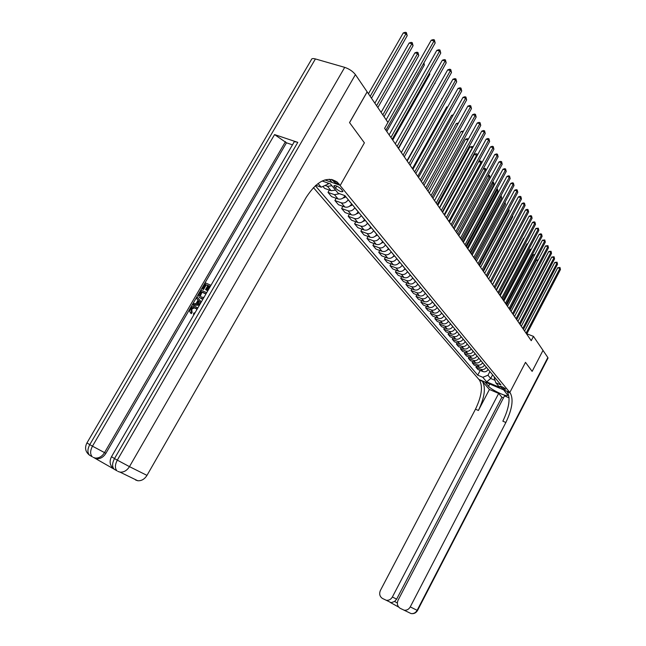 <?xml version="1.0" encoding="UTF-8"?>
<svg xmlns="http://www.w3.org/2000/svg" width="646" height="646" viewBox="0 0 646 646"><rect width="100%" height="100%" fill="white"/><g stroke="black" fill="none" stroke-linecap="round" stroke-linejoin="round"><path stroke-width="0.97" d="M505.503 388.932C503.186 387.132 501.328 386.276 499.931 386.356L500.077 386.647C502.394 388.44 504.251 389.304 505.64 389.215L505.503 388.932M313.407 187.582L479.413 380.034C483.055 386.324 481.746 396.046 475.48 409.201L380.429 590.396C379.016 593.795 379.662 596.476 382.392 598.414L386.219 600.263C388.835 600.586 390.887 599.504 392.372 597.001L396.644 599.141L394.609 601.458L397.347 602.976M315.41 58.939L89.762 444.65L86.96 442.906L311.299 59.82C311.469 58.552 312.834 58.253 315.41 58.939L344.714 67.362C349.276 68.928 352.845 71.351 355.421 74.613L367.146 91.845L349.534 122.595L364.392 142.839L349.567 122.635L367.17 91.885L387.939 122.425L384.596 128.328L531.238 340.676L533.475 336.38L526.87 333.796M334.297 186.702L335.565 188.228C338.948 191.127 341.411 192.225 342.953 191.515L341.274 189.157C337.866 186.234 335.395 185.136 333.861 185.854L334.297 186.702L334.983 185.483M533.475 336.38L543.011 350.39L532.134 371.369L525.497 362.341L509.815 392.485L478.896 379.428L484.88 381.956L488.554 386.26C491.493 390.055 507.99 397.71 507.683 395.118L503.678 389.901L509.815 392.485L337.341 182.172C327.385 175.712 317 180.783 306.18 197.393L146.981 475.383C144.534 479.227 141.45 481.012 137.727 480.729L135.563 479.994M324.833 179.943L340.248 185.345L364.392 142.839L340.248 185.345L332.02 182.463L329.347 179.233M327.239 182.778L328.265 184.013L321.191 187.203L315.797 185.289M321.191 187.203L318.034 183.488M322.16 181.001L330.364 183.884L338.133 193.219L344.867 195.609L500.949 384.927L495.797 382.755L499.584 387.309L486.68 381.867L482.796 377.288L477.733 375.156L480.22 370.433M315.337 185.701L477.733 375.156M495.797 382.755L494.23 377.853L494.578 377.191M492.615 374.809L490.685 378.483L495.014 380.292M328.677 183.286L328.265 184.013M345.021 195.795L344.98 195.875C343.131 198.58 340.822 199.614 338.068 198.96L331.608 196.65L327.998 192.379L329.323 190.061M348.251 199.711L348.202 199.784C346.369 202.481 344.076 203.498 341.33 202.852L334.903 200.535L336.178 198.282M351.699 203.894L351.658 203.975C349.833 206.647 347.556 207.665 344.819 207.011L338.423 204.693L334.903 200.535M354.848 207.705L354.799 207.786C352.991 210.451 350.721 211.452 348 210.798L341.629 208.488L342.865 206.3M358.207 211.791L358.167 211.864C356.366 214.512 354.113 215.514 351.408 214.852L345.061 212.542L341.629 208.488M361.275 215.514L361.235 215.586C359.451 218.219 357.206 219.212 354.509 218.55L348.194 216.249L349.389 214.125M364.562 219.495L364.514 219.567C362.745 222.184 360.516 223.169 357.836 222.507L351.545 220.205L348.194 216.249M367.55 223.12L367.509 223.201C365.749 225.801 363.528 226.778 360.864 226.116L354.597 223.815L355.76 221.748M370.756 227.012L370.715 227.085C368.963 229.669 366.758 230.638 364.102 229.976L357.868 227.675L354.597 223.815M373.679 230.549L373.638 230.63C371.894 233.206 369.706 234.159 367.057 233.497L360.856 231.195L361.978 229.193M376.804 234.345L376.763 234.417C375.035 236.977 372.855 237.93 370.223 237.268L364.045 234.966L360.856 231.195M379.654 237.801L379.614 237.881C377.902 240.425 375.73 241.37 373.105 240.708L366.96 238.406L368.042 236.46M382.707 241.507L382.666 241.58C380.962 244.115 378.806 245.052 376.198 244.39L370.077 242.097L366.96 238.406M385.492 244.882L385.452 244.963C383.756 247.475 381.616 248.403 379.016 247.741L372.92 245.456L373.977 243.558M388.48 248.5L388.44 248.573C386.752 251.076 384.62 252.005 382.028 251.334L375.964 249.049L372.92 245.456M391.201 251.803L391.161 251.875C389.481 254.363 387.358 255.283 384.782 254.621L378.742 252.328L379.767 250.486M394.108 255.331L394.068 255.404C392.405 257.883 390.297 258.796 387.729 258.125L381.713 255.848L378.742 252.328M396.765 258.561L396.733 258.634C395.077 261.097 392.97 261.993 390.418 261.331L384.427 259.054L385.428 257.253M399.616 262.01L399.575 262.082C397.936 264.537 395.845 265.425 393.301 264.763L387.334 262.486L384.427 259.054M402.216 265.159L402.175 265.231C400.544 267.67 398.461 268.558 395.933 267.896L389.99 265.619L390.959 263.867M404.994 268.534L404.953 268.607C403.338 271.037 401.263 271.918 398.743 271.255L392.833 268.978L389.99 265.619M407.537 271.619L407.497 271.691C405.882 274.098 403.823 274.978 401.319 274.316L395.425 272.047L396.361 270.335M410.258 274.913L410.218 274.986C408.611 277.384 406.568 278.256 404.073 277.594L398.202 275.325L395.425 272.047M412.737 277.925L412.697 277.998C411.106 280.388 409.071 281.252 406.584 280.59L400.738 278.321L401.65 276.658M415.402 281.155L415.362 281.228C413.779 283.602 411.752 284.458 409.273 283.796L403.459 281.535L400.738 278.321M417.825 284.103L417.792 284.175C416.218 286.533 414.199 287.389 411.736 286.719L405.938 284.466L406.827 282.843M420.433 287.26L420.393 287.325C418.826 289.683 416.823 290.522 414.369 289.86L408.603 287.607L405.938 284.466M422.807 290.143L422.767 290.207C421.216 292.549 419.214 293.389 416.775 292.727L411.026 290.474L411.89 288.891M425.351 293.227L425.318 293.3C423.768 295.626 421.781 296.457 419.351 295.795L413.626 293.55L411.026 290.474M427.676 296.046L427.644 296.118C426.102 298.436 424.123 299.26 421.701 298.597L416.008 296.353L416.848 294.81M430.171 299.074L430.131 299.138C428.605 301.44 426.635 302.263 424.22 301.601L418.551 299.364L416.008 296.353M432.449 301.835L432.408 301.9C430.89 304.193 428.928 305.009 426.53 304.347L420.877 302.11L421.693 300.608M434.887 304.791L434.847 304.855C433.337 307.141 431.391 307.948 428.992 307.286L423.372 305.057L420.877 302.11M437.116 307.496L437.076 307.561C435.574 309.83 433.636 310.637 431.253 309.975L425.649 307.746L426.441 306.277M439.498 310.387L439.466 310.46C437.972 312.712 436.042 313.512 433.668 312.858L428.088 310.629L425.649 307.746M441.686 313.035L441.646 313.1C440.16 315.353 438.238 316.144 435.872 315.482L430.317 313.262L431.092 311.832M444.02 315.87L443.988 315.942C442.51 318.179 440.596 318.962 438.246 318.308L432.707 316.088L430.317 313.262M446.16 318.462L446.128 318.526C444.658 320.755 442.752 321.538 440.41 320.884L434.895 318.672L435.646 317.267M448.453 321.24L448.413 321.312C446.951 323.525 445.062 324.3 442.728 323.646L437.237 321.433L434.895 318.672M450.545 323.783L450.512 323.848C449.059 326.052 447.169 326.828 444.844 326.165L439.377 323.969L440.112 322.596M452.789 326.505L452.757 326.569C451.312 328.766 449.43 329.533 447.113 328.879L441.67 326.674L439.377 323.969M454.841 328.992L454.808 329.056C453.371 331.245 451.497 332.004 449.196 331.35L443.762 329.153L444.488 327.813M457.037 331.656L457.005 331.721C455.575 333.901 453.718 334.66 451.417 333.998L446.015 331.81L443.762 329.153M459.048 334.095L459.015 334.16C457.594 336.324 455.737 337.083 453.452 336.429L448.066 334.24L448.768 332.924M461.204 336.711L461.171 336.776C459.758 338.932 457.917 339.683 455.64 339.029L450.27 336.841L448.066 334.24M463.174 339.102L463.142 339.166C461.737 341.314 459.895 342.057 457.634 341.403L452.289 339.223L452.975 337.939M465.29 341.669L465.257 341.726C463.86 343.866 462.027 344.601 459.774 343.955L454.453 341.774L452.289 339.223M467.22 344.011L467.187 344.076C465.798 346.199 463.973 346.934 461.728 346.28L456.423 344.108L457.093 342.856M469.295 346.522L469.262 346.587C467.874 348.703 466.065 349.429 463.828 348.783L458.547 346.611L456.423 344.108M471.184 348.824L471.152 348.88C469.779 350.988 467.97 351.715 465.742 351.061L460.485 348.905L461.131 347.677M473.219 351.287L473.187 351.351C471.822 353.443 470.022 354.17 467.801 353.515L462.56 351.359L460.485 348.905M475.076 353.54L475.044 353.604C473.68 355.688 471.895 356.406 469.682 355.76L464.458 353.604L465.096 352.401M477.071 355.962L477.039 356.019C475.682 358.094 473.906 358.813 471.701 358.159L466.501 356.011L464.458 353.604M478.896 358.167L478.864 358.231C477.515 360.298 475.739 361.009 473.542 360.363L468.366 358.215L468.988 357.036M480.85 360.541L480.818 360.605C479.477 362.656 477.709 363.367 475.521 362.721L470.361 360.581L468.366 358.215M482.635 362.713L482.602 362.769C481.27 364.82 479.518 365.523 477.337 364.877L472.194 362.737L472.799 361.59M484.557 365.038L484.524 365.095C483.2 367.138 481.448 367.832 479.275 367.186L474.156 365.055L472.194 362.737M486.309 367.17L486.285 367.227C484.96 369.262 483.216 369.948 481.052 369.31L475.949 367.178L476.546 366.056M488.198 369.455L488.166 369.512C486.85 371.531 485.114 372.225 482.958 371.579L477.878 369.455L475.949 367.178M489.918 371.539L487.98 375.237L490.685 378.483L486.68 381.867M331.915 185.741L327.465 186.331L325.035 185.475M335.565 190.126L331.14 190.707L324.623 188.39L322.943 186.411M339.521 193.711L334.483 194.696L327.998 192.379M482.796 377.288L487.98 375.237M384.604 128.328L434.047 40.956L435.178 43.007L385.88 130.177M386.138 119.776L431.213 40.222L434.047 40.956L434.37 39.882L435.178 43.007M431.213 40.222L433.232 39.584L434.37 39.882M371.482 98.224L407.214 35.675L406.027 33.64L403.265 32.922L368.446 93.767M403.265 32.922L405.276 32.3L406.382 32.591L406.027 33.64L370.19 96.327M406.382 32.591L407.214 35.675M390.927 137.493L439.651 51.091L440.758 53.093L392.179 139.294M389.126 134.877L436.841 50.348L439.651 51.091L439.966 50.017L440.758 53.093M436.841 50.348L438.836 49.718L439.966 50.017M397.096 146.424L445.118 60.974L446.192 62.92L398.307 148.176M395.304 143.824L442.332 60.223L445.118 60.974L445.417 59.892L446.192 62.92M442.332 60.223L444.303 59.593L445.417 59.892M403.104 155.129L450.448 70.608L451.497 72.505L404.291 156.841M401.327 152.545L447.694 69.857L450.448 70.608L450.73 69.526L451.497 72.505M447.694 69.857L449.632 69.227L450.73 69.526M377.845 107.583L413.06 45.713L411.898 43.726L409.168 42.999L374.858 103.182M409.168 42.999L411.155 42.378L412.245 42.668L411.898 43.726L376.586 105.726M412.245 42.668L413.06 45.713M342.598 198.314L345.876 196.828M384.047 116.7L418.761 55.499L417.631 53.561L414.926 52.835L381.1 112.372M414.926 52.835L416.88 52.213L417.962 52.504L417.631 53.561L382.82 114.899M417.962 52.504L418.761 55.499M349.421 206.308L352.498 204.855M386.776 131.477L424.325 65.044L423.51 63.647M423.97 62.832L424.325 65.044M408.966 163.616L455.648 80.007L456.674 81.864L410.121 165.287M407.198 161.056L452.919 79.248L455.648 80.007L455.923 78.925L456.674 81.864M452.919 79.248L454.832 78.626L455.923 78.925M356.075 214.092L358.95 212.687M392.728 140.093L429.76 74.363L429.251 73.499M429.542 72.99L429.76 74.363M196.344 308.57L194.188 307.981L192.411 308.772L191.757 309.604L192.137 312.607L191.264 313.641L189.698 311.598L190.287 308.869C191.781 306.6 193.582 305.849 195.69 306.624L197.644 308.263M197.087 307.488L197.773 308.045M199.759 304.621L192.791 304.75L193.485 303.555L196.093 303.572L198.072 300.164L196.521 298.331L197.216 297.136L201.294 301.973M199.461 305.138L193.42 305.243L192.791 304.75M207.842 285.589L206.227 284.894L203.506 289.578L202.109 288.73L205.485 282.924L210.976 285.298M210.208 286.622L209.352 286.243L206.922 290.434L205.525 289.586L207.955 285.395L206.227 284.894M297.774 142.362L114.504 458.563L111.508 456.706L293.68 142.774C293.736 141.66 295.101 141.522 297.774 142.362L274.574 134.586L286.469 142.806L105.904 453.306C103.384 457.215 100.267 459.015 96.545 458.708L94.518 458.006L113.89 469.036M286.469 142.806L292.476 144.833M202.909 299.195L200.187 297.967M332.658 179.669L333.659 180.88M339.207 184.07L335.104 182.64L331.293 179.378M205.614 284.377L202.884 289.069L203.506 289.578M202.884 289.069L202.109 288.73M210.321 286.42L208.739 285.734L206.3 289.925L206.922 290.434M206.3 289.925L205.525 289.586M208.739 285.734L209.352 286.243M203.224 298.662L200.825 298.307C198.669 297.354 198.249 295.626 199.557 293.114L201.221 290.256L206.696 292.662M206.05 293.793L201.342 291.726L199.767 295.464L201.495 297.184L203.983 297.346M200.825 298.307L201.447 298.807M205.937 293.978L201.964 292.226L200.397 295.965L200.898 296.877M201.342 291.726L201.964 292.226M200.389 293.365L201.011 293.873M199.767 295.464L200.397 295.965M197.216 297.136L201.197 302.142M200.575 303.216L198.653 300.85L197.062 303.58L200.349 303.604M199.194 301.488L197.975 303.588M196.901 309.547L195.302 307.859L193.558 307.488L191.539 308.538L191.127 309.111L191.757 309.604M191.127 309.111L191.507 312.123L192.137 312.607M195.302 307.859L195.932 308.352M194.22 314.174L193.461 314.182L193.913 312.955L194.987 312.85M193.461 314.182L193.978 314.578M191.507 312.123L190.627 313.157M532.143 371.393L525.497 362.341L509.815 392.485L510.3 393.083C513.667 399.325 512.181 409.136 505.858 422.5L410.258 606.893L417.13 610.333L547.848 357.513L543.003 350.398L532.143 371.393M489.41 389.473L482.376 381.285C485.994 387.576 484.67 397.306 478.403 410.476L489.41 389.473L498.672 393.414L501.894 397.225L503.468 397.896M509.096 397.839L504.51 395.893L398.098 600.166C396.676 603.614 397.355 606.319 400.132 608.29L404.105 610.187C406.738 610.494 408.789 609.396 410.258 606.893M498.672 393.414L392.372 597.001M547.848 357.513L547.953 358.215M501.894 397.225L396.644 599.141M510.3 393.083L507.247 391.799C510.647 398.049 509.185 407.844 502.863 421.184L505.858 422.5M390.386 602.484L398.703 607.111L390.144 602.363L391.185 602.686L394.609 601.458M414.684 171.893L460.719 89.18L461.72 90.989L415.814 173.524M412.931 169.349L458.014 88.421L460.719 89.18L460.986 88.098L461.72 90.989M458.014 88.421L459.904 87.799L460.986 88.098M420.263 179.976L465.669 98.135L466.646 99.904L421.37 181.566M418.519 177.448L462.996 97.368L465.669 98.135L465.928 97.053L466.646 99.904M462.996 97.368L464.854 96.755L465.928 97.053M425.714 187.865L470.506 106.881L471.459 108.601L426.788 189.415M423.978 185.354L467.849 106.114L470.506 106.881L470.748 105.799L471.459 108.601M467.849 106.114L469.69 105.492L470.748 105.799M431.027 195.56L475.23 115.416L476.159 117.104L432.077 197.078M429.307 193.073L472.597 114.649L475.23 115.416L475.464 114.342L476.159 117.104M472.597 114.649L474.414 114.035L475.464 114.342M436.228 203.086L479.841 123.757L480.753 125.405L437.245 204.564M434.516 200.607L477.241 122.99L479.841 123.757L480.067 122.683L480.753 125.405M477.241 122.99L479.033 122.377L480.067 122.683M362.584 221.691L365.248 220.326M398.534 148.507L434.855 83.108M434.976 82.898L435.057 83.463M368.931 229.088L371.393 227.78M375.124 236.307L377.385 235.055M442.074 98.66L406.964 160.717M441.711 98.555L442.227 98.386M381.18 243.34L383.248 242.161M447.5 107.301L446.693 107.066L412.406 168.598M446.693 107.066L447.84 106.687M387.099 250.204L388.965 249.098M452.789 115.747L451.57 115.392L417.728 176.301M451.57 115.392L453.314 114.802M441.299 210.435L484.347 131.913L485.243 133.52L442.3 211.88M439.603 207.972L481.771 131.138L484.347 131.913L484.573 130.839L485.243 133.52M481.771 131.138L483.539 130.524L484.573 130.839M392.881 256.898L394.561 255.881M457.949 124.008L456.334 123.523L422.928 183.827M456.334 123.523L458.482 123.039M446.257 217.613L488.756 139.883L489.628 141.45L447.234 219.026L478.629 161.597L480.285 161.007L481.246 161.314L481.755 162.986M444.569 215.175L486.204 139.108L488.756 139.883L488.965 138.809L489.628 141.45M486.204 139.108L487.948 138.494L488.965 138.809M398.534 263.439L400.019 262.502M462.98 132.075L460.994 131.477L428.007 191.184M460.994 131.477L463.513 131.114M451.102 224.63L493.068 147.668L493.915 149.21L452.055 226.011M449.43 222.208L490.532 146.892L493.068 147.668L493.269 146.602L493.915 149.21M490.532 146.892L492.26 146.287L493.269 146.602M404.065 269.818L405.365 268.978M467.89 139.972L465.548 139.253L432.973 198.379M465.548 139.253L467.26 138.656L468.35 139.132M468.116 139.56L468.253 138.963M455.842 231.486L497.283 155.29L498.114 156.792L456.77 232.843M454.178 229.08L494.771 154.515L497.283 155.29L497.477 154.224L498.114 156.792M494.771 154.515L496.475 153.91L497.477 154.224M409.467 276.036L410.581 275.317M472.589 147.861L470.005 146.86L437.835 205.42M470.005 146.86L472.678 146.569L472.452 147.619L439.45 207.754M472.678 146.569L473.001 147.126M460.469 238.196L501.401 162.744L502.217 164.213L461.389 239.521M458.822 235.806L498.914 161.968L501.401 162.744L501.595 161.678L502.217 164.213M498.914 161.968L500.593 161.363L501.595 161.678M414.748 282.124L415.693 281.511M477.144 155.662L474.366 154.305L442.591 212.3M474.366 154.305L476.037 153.716L477.006 154.023L476.788 155.064L444.19 214.617M477.006 154.023L477.434 155.129M465.007 244.761L505.438 170.035L506.23 171.473L465.895 246.053M463.368 242.387L502.968 169.26L505.438 170.035L505.616 168.969L506.23 171.473M502.968 169.26L504.631 168.663L505.616 168.969M419.892 288.084L420.683 287.567M481.585 163.293L481.036 162.356L448.833 221.344M481.246 161.314L481.036 162.356L478.629 161.597M469.44 251.181L509.379 177.174L510.162 178.579L470.312 252.449M467.809 248.823L506.94 176.398L509.379 177.174L509.557 176.108L510.162 178.579M506.94 176.398L508.58 175.801L509.557 176.108M473.776 257.463L513.247 184.158L514.006 185.539L474.632 258.707M472.161 255.122L510.825 183.383L513.247 184.158L513.417 183.101L514.006 185.539M510.825 183.383L512.448 182.794L513.417 183.101M478.024 263.616L517.026 190.998L517.777 192.346L478.864 264.828M476.417 261.291L514.628 190.223L517.026 190.998L517.196 189.94L517.777 192.346M514.628 190.223L516.235 189.633L517.196 189.94M482.182 269.64L520.733 197.7L521.467 199.025L483.006 270.827M480.592 267.331L518.35 196.925L520.733 197.7L520.894 196.642L521.467 199.025M518.35 196.925L519.941 196.336L520.894 196.642M486.252 275.535L524.366 204.257L525.077 205.557L487.06 276.698M484.67 273.242L522 203.482L524.366 204.257L524.512 203.207L525.077 205.557M522 203.482L523.567 202.901L524.512 203.207M490.241 281.309L527.919 210.685L528.622 211.961L491.033 282.455M488.675 279.032L525.578 209.91L527.919 210.685L528.065 209.643L528.622 211.961M525.578 209.91L527.128 209.336L528.065 209.643M494.15 286.969L531.4 216.991L532.094 218.235L494.925 288.092M492.591 284.708L529.082 216.216L531.4 216.991L531.545 215.95L532.094 218.235M529.082 216.216L530.616 215.635L531.545 215.95M497.985 292.517L534.815 223.161L535.494 224.388L498.736 293.615M496.435 290.272L532.514 222.394L534.815 223.161L534.953 222.127L535.494 224.388M532.514 222.394L534.032 221.812L534.953 222.127M501.74 297.951L538.166 229.217L538.829 230.412L502.475 299.025M500.198 295.723L535.881 228.442L538.166 229.217L538.296 228.183L538.829 230.412M535.881 228.442L538.296 228.183M505.414 303.281L541.453 235.152L542.099 236.331L506.141 304.331M503.888 301.06L539.184 234.385L541.453 235.152L541.574 234.118L542.099 236.331M539.184 234.385L540.67 233.812L541.574 234.118M509.024 308.505L544.667 240.974L545.305 242.129L509.734 309.539M507.506 306.301L542.422 240.207L544.667 240.974L544.788 239.949L545.305 242.129M542.422 240.207L544.788 239.949M512.561 313.625L547.824 246.683L548.454 247.814L513.263 314.642M511.051 311.437L545.595 245.916L547.824 246.683L547.945 245.658L548.454 247.814M545.595 245.916L547.945 245.658M516.033 318.656L550.925 252.287L551.539 253.394L516.719 319.649M514.531 316.483L548.712 251.52L550.925 252.287L551.038 251.27L551.539 253.394M548.712 251.52L551.038 251.27M519.441 323.581L553.969 257.786L554.567 258.876L520.111 324.558M517.947 321.425L551.773 257.019L553.969 257.786L554.074 256.769L554.567 258.876M551.773 257.019L554.074 256.769M522.775 328.426L556.949 263.18L557.538 264.246L523.438 329.379M521.298 326.278L554.777 262.421L556.949 263.18L557.054 262.171L557.538 264.246M554.777 262.421L557.054 262.171M526.062 333.175L559.88 268.478L560.462 269.527L526.708 334.111M524.584 331.043L557.724 267.719L559.88 268.478L559.977 267.468L560.462 269.527M557.724 267.719L559.977 267.468M424.915 293.93L425.577 293.502M485.929 170.746L485.194 169.486L453.371 227.917M483.394 168.517L485.396 168.445L485.978 170.657M485.396 168.445L485.194 169.486L483.208 168.856M429.808 299.655L430.357 299.3M458.7 235.629L490.072 177.852L489.264 176.471L457.82 234.361M488.053 175.3L489.466 175.437L490.072 177.852M489.466 175.437L489.264 176.471L487.69 175.962M434.597 305.267L435.049 304.985M463.037 241.911L494.045 184.667L493.253 183.311L462.173 240.667M492.575 181.994L493.762 182.818L494.045 184.667M493.447 182.277L493.253 183.311L492.066 182.931M467.284 248.056L497.929 191.337L497.162 190.013L466.436 246.837M496.847 188.826L497.654 189.512L497.929 191.337M497.339 188.979L497.162 190.013L496.346 189.746M471.443 254.08L501.74 197.878L500.989 196.578L470.619 252.885M501.03 195.504L501.74 197.878M501.167 195.552L500.989 196.578L500.529 196.432M475.521 259.983L505.479 204.281L504.736 203.014L474.713 258.812M505.035 202.206L505.479 204.281M479.51 265.772L509.137 210.564L508.547 209.546M508.887 208.908L509.137 210.564M454.808 329.056L457.061 331.689M483.426 271.441L512.73 216.725L512.343 216.055M512.561 215.643L512.73 216.725M487.27 276.997L516.057 222.434M516.17 222.232L516.251 222.765M520.337 232.633L492.51 284.595M523.979 238.455L523.567 238.317L496.16 289.868M523.567 238.317L524.172 238.083M527.54 244.172L526.853 243.93L499.729 295.052M526.853 243.93L527.879 243.542M531.036 249.776L530.083 249.445L503.242 300.132M530.083 249.445L531.505 248.896M534.46 255.275L533.257 254.855L506.69 305.122M533.257 254.855L534.92 254.403M537.819 260.677L536.366 260.168L510.074 310.015M536.366 260.168L538.271 259.805M351.658 203.975L348.202 199.784M358.167 211.864L354.799 207.786M364.514 219.567L361.235 215.586M370.715 227.085L367.509 223.201M376.763 234.417L373.638 230.63M382.666 241.58L379.614 237.881M388.44 248.573L385.452 244.963M394.068 255.404L391.161 251.875M399.575 262.082L396.733 258.634M404.953 268.607L402.175 265.231M410.218 274.986L407.497 271.691M415.362 281.228L412.697 277.998M420.393 287.325L417.792 284.175M425.318 293.3L422.767 290.207M430.131 299.138L427.644 296.118M434.847 304.855L432.408 301.9M439.466 310.46L437.076 307.561M443.988 315.942L441.646 313.1M448.413 321.312L446.128 318.526M452.757 326.569L450.512 323.848M461.171 336.776L459.015 334.16M465.257 341.726L463.142 339.166M469.262 346.587L467.187 344.076M473.187 351.351L471.152 348.88M477.039 356.019L475.044 353.604M480.818 360.605L478.864 358.231M484.524 365.095L482.602 362.769M488.166 369.512L486.285 367.227M331.14 190.707L327.465 186.331M338.068 198.96L334.483 194.696M344.819 207.011L341.33 202.852M351.408 214.852L348 210.798M357.836 222.507L354.509 218.55M364.102 229.976L360.864 226.116M370.223 237.268L367.057 233.497M376.198 244.39L373.105 240.708M382.028 251.334L379.016 247.741M387.729 258.125L384.782 254.621M393.301 264.763L390.418 261.331M398.743 271.255L395.933 267.896M404.073 277.594L401.319 274.316M409.273 283.796L406.584 280.59M414.369 289.86L411.736 286.719M419.351 295.795L416.775 292.727M424.22 301.601L421.701 298.597M428.992 307.286L426.53 304.347M433.668 312.858L431.253 309.975M438.246 318.308L435.872 315.482M442.728 323.646L440.41 320.884M447.113 328.879L444.844 326.165M451.417 333.998L449.196 331.35M455.64 339.029L453.452 336.429M459.774 343.955L457.634 341.403M463.828 348.783L461.728 346.28M467.801 353.515L465.742 351.061M471.701 358.159L469.682 355.76M475.521 362.721L473.542 360.363M479.275 367.186L477.337 364.877M482.958 371.579L481.052 369.31M336.784 186.072L335.565 188.228M344.173 196.998L344.689 197.619M350.859 205.081L351.319 205.638M357.383 212.962L357.787 213.455M86.919 442.97C84.497 447.84 85.393 451.925 89.592 455.244C87.323 452.773 87.38 449.236 89.762 444.65L92.475 446.176L274.574 134.586M111.467 456.77C109.029 461.737 109.941 465.895 114.213 469.254C111.992 466.792 112.089 463.23 114.504 458.563L117.297 460.138L344.714 67.362M355.421 74.613L129.466 466.638L146.981 475.383M285.475 141.636L104.539 452.62L105.904 453.306M114.294 469.303L116.999 470.837C114.786 468.374 114.883 464.813 117.297 460.138L129.466 466.638C126.955 470.571 123.806 472.396 120.019 472.129L137.727 480.729M117.822 471.386L120.019 472.129L117.822 471.386M89.713 455.309L92.297 456.779C90.028 454.308 90.085 450.771 92.475 446.176L104.539 452.62C102.011 456.536 98.886 458.337 95.164 458.038L96.545 458.708M93.129 457.336L95.164 458.038L93.129 457.336M482.376 381.285L479.413 380.034M478.403 410.476L475.48 409.201M405.405 610.858L404.945 610.599M404.105 610.187L411.066 613.571C413.876 613.999 416.032 612.981 417.518 610.51L417.13 610.333C415.685 612.788 413.666 613.87 411.066 613.571L410.089 613.102M489.733 384.007L488.554 386.26M363.746 220.649L364.102 221.077M333.231 180.735L337.341 182.172M201.673 298.896L201.043 298.404M195.617 308.223L194.987 307.73M386.219 600.263L391.185 602.686M417.518 610.51L548.042 358.046"/></g></svg>
